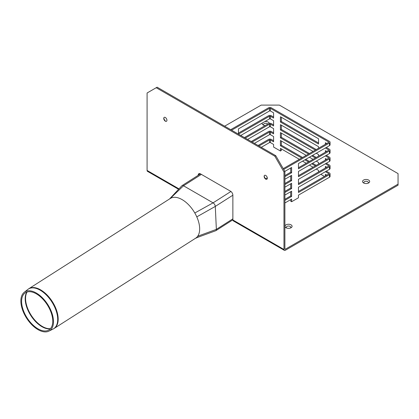 <?xml version="1.0" encoding="UTF-8"?>
<svg xmlns="http://www.w3.org/2000/svg" width="419" height="419" viewBox="0 0 419 419"><rect width="100%" height="100%" fill="white"/><g stroke="black" fill="none" stroke-linecap="round" stroke-linejoin="round"><path stroke-width="0.63" d="M36.322 293.038A23.045 12.591 57.5 0 1 52.019 313.354A23.045 12.591 57.5 0 1 48.944 331.12A23.045 12.591 57.5 0 1 26.559 318.105A23.045 12.591 57.5 0 1 24.197 292.321A23.045 12.591 57.5 0 1 36.322 293.038M28.843 288.712L170.329 198.465A23.553 12.869 57.5 0 1 172.068 197.663A23.553 12.869 57.5 0 1 182.124 199.622A23.553 12.869 57.5 0 1 192.002 208.746A23.553 12.869 57.5 0 1 194.804 212.988A23.553 12.869 57.5 0 1 196.789 216.864A23.553 12.869 57.5 0 1 197.695 236.237A23.553 12.869 57.5 0 1 195.972 237.971A23.553 12.869 57.5 0 1 195.663 238.181L54.177 328.428A23.553 12.869 -122.5 0 0 56.471 310.039A23.553 12.869 -122.5 0 0 40.638 289.869A23.553 12.869 -122.5 0 0 28.843 288.712L27.801 289.456A23.527 12.853 57.5 0 1 40.177 290.184A23.527 12.853 57.5 0 1 56.198 310.929A23.527 12.853 57.5 0 1 53.061 329.062L54.177 328.428M36.364 293.86A22.008 12.025 57.5 0 1 51.348 313.265A22.008 12.025 57.5 0 1 48.415 330.23A22.008 12.025 57.5 0 1 27.041 317.801A22.008 12.025 57.5 0 1 24.784 293.18A22.008 12.025 57.5 0 1 36.364 293.86M181.836 185.795A2.97 1.624 57.5 0 1 181.851 185.779A2.97 1.624 57.5 0 1 182.024 185.633A2.97 1.624 57.5 0 1 183.512 185.779L213.082 202.854A2.97 1.624 57.5 0 1 215.293 206.42L216.361 229.376A2.97 1.624 57.5 0 1 215.858 230.665A2.97 1.624 57.5 0 1 215.665 230.759L195.972 237.971M290.487 228.004A2.257 1.304 0 0 0 290.137 226.422A2.257 1.304 0 0 0 287.156 226.312A2.257 1.304 0 0 0 286.591 228.004M291.048 224.846A3.551 2.048 180 0 1 291.048 227.742A3.551 2.048 180 0 1 286.03 227.742A3.551 2.048 180 0 1 286.03 224.846A3.551 2.048 180 0 1 291.048 224.846M182.024 185.633L200.476 173.869A3.226 1.865 -120 0 0 198.857 173.707A3.226 1.865 -120 0 0 198.192 175.184L199.104 174.655A3.226 1.865 60 0 1 199.381 173.56M200.471 173.869L230.586 191.253A3.226 1.865 -120 0 1 232.87 195.207L232.87 219.97A1.938 1.116 120 0 0 233.268 220.855L284.375 250.363A1.938 1.116 120 0 0 285.344 250.269L398.05 185.198L398.05 184.14L285.344 249.211A0.644 0.372 120 0 1 285.02 249.242A0.644 0.372 120 0 1 284.889 248.949L285.344 249.211M178.583 189.283L147.483 171.329A1.938 1.116 -60 0 1 147.085 170.444L147.085 92.992L156.208 87.718L274.848 156.214L283.972 172.02L283.972 249.478A1.938 1.116 120 0 0 284.375 250.363M166.935 120.258A2.257 1.304 60 0 1 165.337 121.18A2.257 1.304 60 0 1 163.74 118.409A2.257 1.304 60 0 1 165.337 117.488A2.257 1.304 60 0 1 166.935 120.258M267.322 178.211A2.257 1.304 60 0 1 265.725 179.133A2.257 1.304 60 0 1 264.127 176.368A2.257 1.304 60 0 1 265.725 175.446A2.257 1.304 60 0 1 267.322 178.211M156.208 87.718L157.125 87.194L275.76 155.69L274.848 156.214M283.972 172.02L284.889 171.497L275.76 155.69M284.889 171.497L284.889 248.949M163.792 117.975A3.551 2.048 -120 0 0 165.741 121.353M264.18 175.933A3.551 2.048 -120 0 0 266.128 179.311M269.255 123.359A3.551 2.048 0 0 0 264.818 121.568M262.289 123.029A3.551 2.048 0 0 0 263.211 124.998A3.551 2.048 0 0 0 265.18 125.574M267.783 124.071A2.257 1.304 0 0 0 264.688 123.443A2.257 1.304 0 0 0 263.771 125.26M224.657 126.182L261.157 105.111L279.41 105.111L398.05 173.602L398.05 184.14M368.62 182.956L368.62 182.956A3.551 2.048 0 0 0 368.62 180.06A3.551 2.048 0 0 0 363.598 180.06A3.551 2.048 0 0 0 363.598 182.956A3.551 2.048 0 0 0 368.62 182.956M368.06 183.218A2.257 1.304 0 0 0 367.563 181.563A2.257 1.304 0 0 0 364.656 181.563A2.257 1.304 0 0 0 364.158 183.218M231.613 130.199L269.485 108.338A0.644 0.372 180 0 1 270.402 108.338L328.58 141.926A0.644 0.372 -0 0 1 328.768 142.188A0.644 0.372 -0 0 1 328.58 142.45L328.58 141.926M283.689 169.423L329.491 142.979A1.938 1.116 -0 0 0 330.057 142.188A1.938 1.116 -0 0 0 329.491 141.397L271.313 107.809A1.938 1.116 0 0 0 268.574 107.809L230.701 129.675M261.273 147.326L269.485 142.586A0.644 0.372 180 0 1 270.402 142.586L273.591 144.429L273.591 147.064L280.437 151.013L281.353 150.489L281.353 148.907M254.433 143.371L269.485 134.682A0.644 0.372 180 0 1 270.402 134.682L273.591 136.526L273.591 141.795L270.402 139.951A0.644 0.372 -0 0 0 269.485 139.951L258.994 146.006M247.587 139.422L269.485 126.779A0.644 0.372 180 0 1 270.402 126.779L273.591 128.623L273.591 133.891L270.402 132.048A0.644 0.372 -0 0 0 269.485 132.048L252.149 142.057M240.742 135.468L269.485 118.876A0.644 0.372 180 0 1 270.402 118.876L273.591 120.719L273.591 125.988L270.402 124.144A0.644 0.372 -0 0 0 269.485 124.144L245.304 138.102M269.485 116.241L238.458 134.153L238.458 128.884L269.485 110.972A0.644 0.372 180 0 1 270.402 110.972L273.591 112.816L273.591 118.085L270.402 116.241A0.644 0.372 -0 0 0 269.485 116.241L269.485 118.876M258.083 145.482L268.574 139.422A1.938 1.116 180 0 1 271.313 139.422L273.591 140.737M244.392 137.579L268.574 123.615A1.938 1.116 180 0 1 271.313 123.615L273.591 124.93M251.238 141.528L268.574 131.519A1.938 1.116 180 0 1 271.313 131.519L273.591 132.833M238.458 133.101L268.574 115.712A1.938 1.116 180 0 1 271.313 115.712L273.591 117.027M280.437 122.034L280.437 116.765L318.54 138.762L318.54 144.031L280.437 122.034L281.353 121.51L318.54 142.979M281.353 117.294L281.353 121.51M281.353 125.197L281.353 129.413L280.437 129.937L280.437 124.668L318.54 146.666L318.54 148.247M281.353 141.004L281.353 145.22L280.437 145.744L280.437 140.475L306.221 155.36M281.353 133.101L281.353 137.317L280.437 137.841L280.437 132.572L313.061 151.411M299.376 159.314L280.437 148.378L280.437 151.013M315.345 157.994L311.694 155.889M308.499 154.045L280.437 137.841M281.353 137.317L309.411 153.516M312.605 155.36L316.256 157.465M318.54 171.958L318.54 170.376L316.256 169.061M313.061 167.218L309.411 165.107M306.221 163.263L302.57 161.158M324.474 176.436L320.823 174.33M325.385 175.907L325.385 174.33L326.752 175.121M298.464 191.452L328.58 174.063A0.644 0.372 0 0 0 328.768 173.801A0.644 0.372 0 0 0 328.58 173.539L325.385 171.696L326.296 171.167L329.491 173.01A1.938 1.116 180 0 1 330.057 173.801A1.938 1.116 180 0 1 329.491 174.592L298.464 192.504L298.464 187.235L329.491 169.323A1.938 1.116 -0 0 0 330.057 168.532L330.057 165.898A1.938 1.116 180 0 1 329.491 166.689L298.464 184.601L298.464 179.332L329.491 161.42A1.938 1.116 -0 0 0 330.057 160.629L330.057 157.994A1.938 1.116 180 0 1 329.491 158.785L298.464 176.698L298.464 171.429L329.491 153.516A1.938 1.116 -0 0 0 330.057 152.726L330.057 150.091A1.938 1.116 180 0 1 329.491 150.882L298.464 168.794L298.464 163.525L329.491 145.613A1.938 1.116 -0 0 0 330.057 144.822L330.057 142.188M325.385 168.003L325.385 166.427L326.752 167.218M298.464 183.548L328.58 166.16A0.644 0.372 0 0 0 328.768 165.898A0.644 0.372 0 0 0 328.58 165.636L325.385 163.792L326.296 163.263L329.491 165.107A1.938 1.116 180 0 1 330.057 165.898M325.385 160.1L325.385 158.523L326.752 159.314M298.464 175.645L328.58 158.256A0.644 0.372 0 0 0 328.768 157.994A0.644 0.372 0 0 0 328.58 157.733L325.385 155.889L326.296 155.36L329.491 157.204A1.938 1.116 180 0 1 330.057 157.994M325.385 152.197L325.385 150.62L326.752 151.411M298.464 167.741L328.58 150.353A0.644 0.372 0 0 0 328.768 150.091A0.644 0.372 0 0 0 328.58 149.829L325.385 147.986L326.296 147.457L329.491 149.3A1.938 1.116 180 0 1 330.057 150.091M325.385 144.293L325.385 142.717L326.752 143.508M315.345 150.091L280.437 129.937M316.256 153.254L318.54 154.569L318.54 156.151M315.345 165.898L311.694 163.792M308.499 161.949L304.849 159.838M301.654 157.994L280.437 145.744M309.411 157.204L313.061 159.314M316.256 161.158L318.54 162.472L318.54 164.054M330.057 173.801L330.057 176.436A1.938 1.116 -0 0 1 329.491 177.227L298.464 195.139L298.464 197.773L291.619 201.728L290.707 201.199L290.707 199.617M265.604 178.808L267.291 177.834M283.234 168.632L328.58 142.45M284.889 183.485L290.707 180.123L290.707 175.907M284.889 191.389L290.707 188.026L290.707 183.81M284.889 199.292L290.707 195.93L290.707 191.713M284.889 175.582L290.707 172.219L290.707 168.003M266.489 179.353L267.123 178.986M326.296 174.854L326.296 175.383M326.296 159.047L326.296 159.576M326.296 143.24L326.296 143.769M284.831 171.397L291.619 167.48L291.619 172.748L290.707 172.219M291.619 172.748L284.889 176.635M284.889 195.076L291.619 191.19L291.619 196.459L290.707 195.93M291.619 196.459L284.889 200.345M284.889 202.979L291.619 199.093L291.619 201.728M284.889 187.173L291.619 183.286L291.619 188.555L290.707 188.026M291.619 188.555L284.889 192.441M284.889 179.269L291.619 175.383L291.619 180.652L290.707 180.123M291.619 180.652L284.889 184.538M326.296 166.951L326.296 167.48M326.296 151.144L326.296 151.673M281.353 145.22L302.57 157.465M305.76 159.314L309.411 161.42M312.605 163.263L316.256 165.369M281.353 129.413L316.256 149.562M50.469 328.632A22.521 12.303 57.5 0 1 34.416 319.634A22.521 12.303 57.5 0 1 25.585 299.376A22.521 12.303 57.5 0 1 27.099 291.985M26.832 292.069A22.495 12.292 -122.5 0 0 25.203 299.643A22.495 12.292 -122.5 0 0 34.149 320.016A22.495 12.292 -122.5 0 0 50.285 328.836M232.87 195.207L215.293 206.42L196.789 216.864M230.921 191.473L213.082 202.854L194.804 212.988M201.371 174.388L183.512 185.779L170.056 198.637M232.87 218.844L216.361 229.376L197.695 236.237M232.87 219.97L283.972 249.478M147.085 170.444L178.981 188.859M269.485 142.586L269.485 139.951M269.485 134.682L269.485 132.048M269.485 126.779L269.485 124.144M269.485 110.972L269.485 108.338M270.402 116.241L270.402 118.876M270.402 108.338L270.402 110.972M270.402 132.048L270.402 134.682M270.402 124.144L270.402 126.779M270.402 139.951L270.402 142.586M328.58 174.063L328.58 173.539M328.58 166.16L328.58 165.636M328.58 158.256L328.58 157.733M328.58 150.353L328.58 149.829M329.491 153.516L329.491 150.882M329.491 161.42L329.491 158.785M329.491 169.323L329.491 166.689M329.491 177.227L329.491 174.592M329.491 145.613L329.491 142.979M48.944 331.12L53.061 329.062M24.197 292.321L27.801 289.456M169.564 198.952L181.851 185.779M195.018 238.547L198.889 236.787M215.858 230.665L232.87 219.818"/></g></svg>
